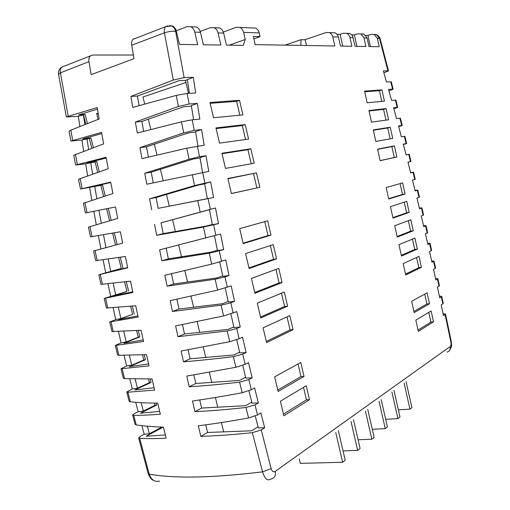 <?xml version="1.0" encoding="UTF-8"?>
<svg xmlns="http://www.w3.org/2000/svg" width="510" height="510" viewBox="0 0 510 510"><rect width="100%" height="100%" fill="white"/><g stroke="black" fill="none" stroke-linecap="round" stroke-linejoin="round"><path stroke-width="0.76" d="M144.693 104.091L142.985 96.977L185.933 82.486M188.522 93.381L185.436 80.389L179.118 80.631L137.445 96.052L139.109 105.64M191.422 106.169L183.708 106.756L141.895 121.431L143.68 131.389M195.617 132.058L188.432 132.893L146.485 146.81L148.391 157.125M200.022 157.96L193.277 159.018L151.202 172.17L153.23 182.841M204.631 183.855L198.256 185.111L156.054 197.51L158.177 208.36L207.36 198.658M209.438 209.718L161.032 222.806L163.206 233.637L206.327 226.051L212.275 224.496M217.387 250.257L211.612 252.016L168.357 258.844L166.164 248.185M222.679 275.935L217.011 277.905L173.63 283.981L171.462 273.723M228.161 301.493L222.519 303.699L179.016 309.028L176.881 299.179M233.809 326.916L228.136 329.383L184.518 333.974L182.421 324.538M239.63 352.18L233.86 354.954L190.128 358.804L188.082 349.796M245.616 377.26L239.681 380.383L195.846 383.501L193.851 374.939M251.761 402.141L245.597 405.667L201.66 408.064L199.729 399.955M258.054 426.8L251.608 430.791L207.576 432.467L205.708 424.83M165.355 434.934L146.128 436.26L162.154 427.686L160.484 427.839L149.385 433.768L144.222 434.284L140.48 436.267L138.631 437.924L139.695 438.339C147.275 438.728 156.085 438.67 166.145 438.173L163.461 427.157C153.185 426.781 144.107 426.041 136.215 424.932L135.073 424.345L132.657 415.025L133.767 415.363C141.455 415.376 150.316 414.993 160.35 414.203L157.718 403.123C147.46 403.034 138.337 402.613 130.343 401.861L129.151 401.357L126.773 391.973L127.927 392.222L154.651 390.093L152.063 378.956L124.567 378.643L123.324 378.216L120.991 368.787M159.681 411.411L140.416 413.196L156.608 405.118L154.944 405.303L143.329 411.092L138.172 411.71L134.544 413.508L132.657 415.025M154.103 387.728L134.806 389.991L151.043 382.474L149.385 382.691L137.445 388.212L132.3 388.939L126.773 391.973M148.608 363.917L129.304 366.652L145.458 359.741L143.807 360.003L131.733 365.154L126.601 365.982L120.985 368.775L149.054 365.855L146.51 354.66L118.887 355.279L117.6 354.941L115.298 345.442L143.559 341.502L141.06 330.257L111.97 331.532L109.714 321.988L138.165 317.041L135.717 305.751L106.443 308.014L104.231 298.426L132.88 292.485L130.49 281.157L101.025 284.382L98.857 274.756L127.71 267.846L125.371 256.485L95.721 260.661L93.591 250.996L122.655 243.142L120.366 231.75L90.525 236.857L88.447 227.16L117.714 218.376L115.483 206.958L85.444 212.976L83.41 203.254L112.895 193.564L110.721 182.134L80.484 189.031L100.865 185.347L103.619 196.535M143.214 339.972L123.911 343.192L139.855 336.931L138.21 337.225L126.2 341.929L121.087 342.867L115.298 345.442M137.923 315.926L118.632 319.623L132.587 314.37L120.857 318.565L115.757 319.598L109.714 321.988M132.734 291.771L113.475 295.959L126.945 291.433L104.231 298.426M127.647 267.54L108.432 272.212L121.291 268.413L98.857 274.756M105.232 196.018L102.516 184.977L100.865 185.347M102.516 184.977L91.456 186.877L110.791 182.503M80.484 189.031L78.502 179.29L108.203 168.721L106.08 157.278L75.646 165.042L85.654 163.793L95.109 161.944L97.671 172.348M99.278 171.793L96.753 161.536L95.109 161.944M96.753 161.536L87.006 162.9L106.227 158.055M75.646 165.042L73.714 155.282L103.632 143.858L101.566 132.409L70.935 141.015L81.906 140.052L89.339 138.452L91.743 148.231M93.343 147.639L90.978 138.012L89.339 138.452M90.978 138.012L82.69 138.911L101.777 133.594M70.935 141.015L69.054 131.236L70.794 130.146L99.189 118.983L97.187 107.54L66.345 116.956L78.381 116.337L83.544 114.884L85.833 124.204M87.427 123.573L85.176 114.399L83.544 114.884M85.176 114.399L78.514 114.916L97.461 109.134M223.673 431.855L221.429 422.554M217.732 407.184L215.392 397.481M211.752 382.372L209.317 372.281M205.74 357.427L203.216 346.966M199.703 332.38L197.096 321.561M193.647 307.237L190.957 296.087M187.572 282.03L184.805 270.555M181.483 256.772L178.647 244.991M175.395 231.495L172.539 219.638M169.301 206.206L166.47 194.45M163.162 180.725L160.408 169.294M156.991 155.116L154.358 144.196M150.832 129.559L148.327 119.174M280.411 401.217L306.204 385.77L309.462 399.712L283.853 415.79L280.411 401.217M274.66 376.845L300.76 362.463L304.03 376.456L278.116 391.476L274.66 376.845M263.096 327.828L289.808 315.588L293.103 329.683L266.577 342.573L263.096 327.828M257.282 303.176L284.306 292.02L287.608 306.172L260.776 317.979L257.282 303.176M251.443 278.428L278.779 268.368L282.094 282.572L254.949 293.288L251.443 278.428M245.584 253.585L273.233 244.628L276.56 258.882L249.103 268.502L245.584 253.585M239.7 228.646L267.667 220.798L271.008 235.104L243.232 243.621L239.7 228.646M227.868 178.481L256.473 172.871L259.839 187.291L231.425 193.57L227.868 178.481M221.914 153.249L250.844 148.78L254.222 163.245L225.49 168.396L221.914 153.249M215.94 127.921L245.195 124.593L248.587 139.115L219.523 143.125L215.94 127.921M209.941 102.491L239.522 100.317L242.926 114.897L213.543 117.759L209.941 102.491M384.432 101.101L367.187 102.784L364.58 91.143L381.933 89.868L384.432 101.101M388.588 119.786L371.516 122.145L368.921 110.536L386.095 108.585L388.588 119.786M392.732 138.414L375.838 141.442L373.25 129.871L390.246 127.245L392.732 138.414M396.863 156.991L380.148 160.688L377.566 149.149L394.389 145.854L396.863 156.991L394.287 157.501L391.852 146.574L377.61 149.373M405.093 193.991L388.722 199.008L386.159 187.54L402.632 182.911L405.093 193.991L402.511 194.431L400.101 183.625M409.192 212.409L392.993 218.082L390.43 206.646L406.738 201.361L409.192 212.409L406.604 212.823L404.232 202.17M413.278 230.775L397.252 237.099L394.695 225.694L410.831 219.759L413.278 230.775L410.684 231.157L408.351 220.671M417.352 249.084L401.497 256.065L398.947 244.692L414.911 238.106L417.352 249.084L414.757 249.441L412.456 239.113M421.419 267.348L405.724 274.966L403.187 263.632L418.978 256.396L421.419 267.348L418.818 267.673L416.555 257.505M429.509 303.718L414.152 312.617L411.634 301.346L427.087 292.829L429.509 303.718L426.902 303.979L424.709 294.136M433.538 321.823L418.347 331.36L415.835 320.121L431.122 310.966L433.538 321.823L430.931 322.059L428.77 312.369M365.778 35.368L367.908 35.451L371.172 34.38L374.232 34.47L377.343 38.358L379.204 46.735L368.998 46.557L367.092 38.008L363.923 34.036L360.882 33.928M351.843 34.814L354.399 34.916L357.72 33.813L360.838 33.909L364.019 37.899L365.938 46.506L355.158 46.327L352.448 35.655L349.949 33.45L346.896 33.322M337.091 34.227L340.119 34.349L343.504 33.22L346.679 33.309L348.502 34.591L349.834 37.02L351.919 46.27L340.508 46.078L338.366 36.618L337.499 34.757L335.153 32.825L332.048 32.697M252.15 27.948L255.535 28.101C257.397 28.968 258.634 30.574 259.233 32.927L260.087 36.637L253.317 36.427L255.217 44.625L334.853 45.983L332.558 36.012L331.309 33.909L329.447 32.583L326.202 32.493L305.146 39.633L306.478 45.498M259.233 32.927L243.601 32.353L245.253 39.487L243.225 45.377L226.453 45.116L223.641 33.086L218.031 32.889C217.381 30.37 216.081 28.649 214.13 27.731L210.471 27.629L200.22 31.461M192.895 26.832L196.471 26.985C198.46 27.929 199.786 29.701 200.455 32.289L203.388 44.759L220.868 45.033L218.031 32.889M169.18 25.672L172.348 25.972C174.369 26.947 175.733 28.783 176.434 31.467L179.501 44.395L197.714 44.676L194.75 32.092C194.068 29.484 192.735 27.699 190.74 26.743L187.011 26.641L176.237 30.759M184.129 77.628L193.29 77.316L195.681 92.973L187.119 93.464L176.256 95.395L132.778 107.412L130.872 96.428L173.292 80.07L184.129 77.628L175.657 31.435C174.962 28.751 173.598 26.915 171.57 25.933L165.597 26.679L167.841 25.832M189.133 104.014L197.319 103.415L199.837 119.091L192.2 119.837L181.458 121.814L137.317 133.021L135.354 122.037L178.423 106.488L189.133 104.014L187.119 93.464M194.265 130.381L201.558 129.553L204.198 145.242L186.787 148.206L141.984 158.629L139.963 147.651L183.683 132.893L194.265 130.381L192.2 119.837M199.506 156.71L206.002 155.703L208.768 171.398L146.772 184.225L144.7 173.247L189.057 159.254L199.506 156.71L197.395 146.185M156.054 197.51L149.564 198.83L194.546 185.576L210.649 181.853L213.537 197.523L158.177 208.36M161.032 222.806L215.5 207.965L218.503 223.609L203.458 227.071L156.71 235.308L163.206 233.637M161.855 260.769L159.636 249.855L220.543 234.026L223.667 249.626L209.234 253.209L161.855 260.769L168.357 258.844M167.114 286.161L164.845 275.279L211.682 264.097L225.783 260.004L229.009 275.54L224.999 276.949L215.118 279.244L167.114 286.161L173.63 283.981M172.476 311.476L170.161 300.632L217.598 290.082L231.202 285.88L234.536 301.346L230.826 302.812L221.091 305.171L172.476 311.476L179.016 309.028M177.952 336.696L175.593 325.89L223.616 315.945L236.799 311.629L240.242 327.012L236.742 328.548L227.167 330.971L177.952 336.696L184.518 333.974M183.53 361.807L181.12 351.046L229.73 341.681L239.139 338.806L242.575 337.231L246.12 352.512L242.754 354.15L233.338 356.637C215.469 358.849 198.862 360.57 183.53 361.807L190.128 358.804M189.204 386.797L186.756 376.093L235.926 367.276L245.176 364.344L248.51 362.661L252.157 377.827L248.842 379.593L239.592 382.143C221.493 384.259 204.701 385.809 189.204 386.797L195.846 383.501M194.973 411.659L192.487 401.013C207.761 398.852 224.336 396.085 242.218 392.706L251.302 389.723L254.611 387.9L258.347 402.938L255.013 404.87L245.928 407.49C227.613 409.524 210.63 410.913 194.973 411.659L201.66 408.064M200.844 436.375L198.313 425.793C213.747 423.874 230.501 421.266 248.58 417.97L257.505 414.93L260.865 412.921L264.69 427.82L261.267 429.968L252.342 432.658C233.822 434.622 216.661 435.865 200.844 436.375L207.576 432.467M138.631 437.924L148.161 473.446L149.194 474.128C174.771 478.692 212.568 477.934 262.58 471.846L271.135 468.645C272.098 471.469 273.468 472.387 275.234 471.393L450.202 346.507C450.999 345.748 451.222 344.269 450.878 342.082L451.286 341.598L445.51 314.058L443.445 315.601L441.214 304.923L443.26 303.501L441.73 296.406L439.709 297.802L437.421 287.13L439.448 285.849L437.899 278.747L435.878 280.015L433.525 269.344L435.572 268.177L433.997 261.069L431.944 262.236L429.535 251.558L431.639 250.48L430.038 243.366L427.909 244.443L425.442 233.758L427.641 232.764L426.016 225.63L423.772 226.631L421.241 215.928L423.574 215.003L421.923 207.857L419.526 208.788L416.925 198.058L419.443 197.211L417.767 190.039L415.172 190.899L412.501 180.145L415.248 179.361L413.54 172.176L410.697 172.96L407.955 162.161L410.971 161.46L408.44 162.193M406.604 154.734L409.237 154.249L406.107 154.951L403.289 144.107L406.629 143.495L404.035 144.355M404.857 136.259L401.389 136.865L398.501 125.97L402.205 125.46L399.553 126.448M402.205 125.46L400.407 118.192L396.55 118.69L393.58 107.731L397.711 107.349L393.879 108.828M397.711 107.349L395.881 100.049L391.572 100.406L388.524 89.384L393.127 89.154L388.939 90.882M393.127 89.154L391.266 81.817L386.465 82.008L383.329 70.909L388.467 70.871L383.883 72.873M264.69 427.82L258.334 427.896L255.274 416.02M258.347 402.938L252.01 403.136L248.931 390.794M252.157 377.827L245.833 378.146L242.754 365.364M246.12 352.512L239.815 352.952L236.742 339.749M240.242 327.012L233.962 327.573L230.902 313.956M234.536 301.346L228.276 302.035L225.241 288.01M229.009 275.54L222.768 276.356L219.765 261.923M223.667 249.626L217.445 250.557L214.48 235.722M218.503 223.609L212.313 224.668L209.425 209.648L215.5 207.965M213.537 197.523L207.366 198.715L204.599 183.657L210.649 181.853M202.585 172.501L199.971 157.641L206.002 155.703M144.7 173.247L151.202 172.17M197.982 146.102L195.547 131.612L201.558 129.553M139.963 147.651L146.485 146.81M193.59 119.703L191.333 105.602L197.319 103.415M135.354 122.037L141.895 121.431M189.414 93.33L187.329 79.63L193.29 77.316M130.872 96.428L137.445 96.052M185.436 80.389L187.336 79.668M443.037 313.631L445.51 314.058M387.9 70.756L379.51 38.435L380.046 38.403L379.791 37.651L377.489 35.037L373.856 34.342M154.536 224.368L156.71 235.308M149.564 198.83L151.68 209.788M173.292 80.07L164.43 32.838L131.758 45.199C131.376 42.566 131.803 40.602 133.04 39.315L134.257 38.581M133.397 55.023L92.648 55.029L90.327 55.934C89.065 57.209 88.612 59.115 88.969 61.653L91.118 74.645L134.009 58.669L131.758 45.199M88.969 61.653L60.416 72.815L68.187 116.108M162.174 28.005L165.597 26.679C164.373 28.012 163.984 30.064 164.43 32.838C168.396 31.499 172.138 31.033 175.657 31.435L176.434 31.467M410.971 172.546L413.533 172.176M415.261 190.3L417.767 190.039M419.475 208.003L421.923 207.857M423.631 225.675L426.016 225.63M427.711 243.308L430.038 243.366M431.734 260.91L433.997 261.069M435.687 278.498L437.899 278.747M439.582 296.061L441.73 296.406M285.045 45.135L301.072 39.678L305.178 39.793M301.072 39.678L300.753 45.403M144.222 434.284L141.876 425.64M138.172 411.71L135.724 402.307M132.3 388.939L129.769 378.853M126.601 365.982L124.019 355.279M121.087 342.867L118.473 331.583M115.757 319.598L113.131 307.759M110.625 296.208L107.992 283.821M105.685 272.716L103.058 259.762M100.929 249.001L98.334 235.588M96.288 224.725L93.821 211.299M91.857 200.334L89.626 187.533M87.643 175.842L85.654 163.793M83.646 151.24L81.906 140.052M79.872 126.544L78.381 116.337M64.177 66.147L61.818 67.071C60.492 68.372 60.027 70.291 60.416 72.815L58.535 74.275L66.345 116.956M216.253 27.82L219.765 27.967C221.71 28.879 222.998 30.587 223.641 33.086M393.969 390.462L399.993 417.001L397.94 418.621L385.681 419.296M381.212 399.674L387.421 426.921L385.26 428.629L372.281 429.261M367.729 409.409L374.149 437.401L371.86 439.206L358.096 439.779M353.468 419.704L360.105 448.488L357.682 450.4L343.051 450.897M299.223 458.872L300.275 463.361L342.65 462.264L345.219 460.237L338.353 430.625M139.695 438.339L149.194 474.128C151.183 479.814 154.657 482.16 159.611 481.147M275.234 471.393C275.923 475.454 274.692 477.94 271.543 478.858L270.211 479.349C267.125 480.93 264.582 478.431 262.58 471.846L252.342 432.658M447.034 352.149C449.559 351.275 450.617 349.388 450.202 346.507M404.098 383.157L409.964 409.135L411.908 407.598L406.068 381.729M335.746 432.505L342.65 462.264M351.007 421.483L357.682 450.4M365.409 411.085L371.86 439.206M379.019 401.262L385.26 428.629M391.89 391.967L397.94 418.621M398.367 409.842L409.964 409.135M253.872 38.83L260.087 36.637M243.601 32.353C242.983 29.937 241.721 28.292 239.827 27.406L236.245 27.298L223.335 32.041M229.283 45.16L245.253 39.487M162.154 427.686L162.014 427.099M160.287 427.029L160.484 427.839M156.608 405.118L156.117 403.104M154.396 403.085L154.944 405.303M151.043 382.474L150.189 378.987M148.48 379.013L149.385 382.691M145.458 359.741L144.234 354.762M142.532 354.832L143.807 360.003M139.855 336.931L138.261 330.454M136.572 330.569L138.21 337.225M134.232 314.045L132.275 306.089M130.592 306.249L132.587 314.37M128.584 291.07L126.276 281.679M124.599 281.883L126.945 291.433M122.923 268.011L120.277 257.25M118.607 257.499L121.291 268.413M117.172 244.615L114.272 232.815M112.608 233.108L115.547 245.055M111.193 220.301L108.273 208.405M106.615 208.737L109.58 220.779M84.826 124.599L83.404 114.89M88.619 149.392L86.955 138.714M92.629 174.101L90.729 162.556M96.862 198.715L94.72 186.405M101.318 223.227L98.934 210.279M105.978 247.637L103.479 234.696M110.753 271.467L108.235 259.016M115.706 295.067L113.194 283.235M120.857 318.565L118.371 307.339M126.2 341.929L123.751 331.334M131.733 365.154L129.336 355.221M137.445 388.212L135.131 378.987M143.329 411.092L141.13 402.645M149.385 433.768L147.339 426.188M98.207 113.398L96.645 113.52L98.086 119.416M96.728 113.864L98.264 113.743M283.464 414.145L306.421 399.808L309.462 399.712M418.066 330.091L430.931 322.059M277.765 390.003L300.996 376.603L304.03 376.456M413.897 311.476L426.902 303.979M266.309 341.439L290.082 329.938L293.103 329.683M405.533 274.099L418.818 267.673M260.546 317.016L284.593 306.478L287.608 306.172M401.332 255.325L414.757 249.441M254.764 292.498L279.085 282.929L282.094 282.572M397.118 236.493L410.684 231.157M248.956 267.89L273.564 259.297L276.56 258.882M392.891 217.611L406.604 212.823M243.13 243.187L268.011 235.575L271.008 235.104M388.652 198.67L402.511 194.431M231.406 193.488L259.839 187.291M256.473 172.871L227.932 178.768M380.135 160.631L394.287 157.501M391.852 146.574L394.389 145.854M250.844 148.78L247.93 149.698L222.022 153.72M390.137 138.879L387.715 127.997L373.326 130.228M387.715 127.997L390.246 127.245M245.195 124.593L242.288 125.568L216.093 128.571M385.968 120.15L383.565 109.369L369.03 111.033M383.565 109.369L386.095 108.585M239.522 100.317L236.627 101.35L210.139 103.326M381.78 101.362L379.402 90.684L364.72 91.781M379.402 90.684L381.933 89.868M239.866 115.19L236.627 101.35M245.559 139.536L242.288 125.568M251.226 163.786L247.93 149.698M256.855 187.865L253.553 173.738M268.011 235.575L264.747 221.614M273.564 259.297L270.351 245.559M279.085 282.929L275.929 269.414M284.593 306.478L281.488 293.186M290.082 329.938L287.022 316.863M300.996 376.603L298.038 363.961M306.421 399.808L303.514 387.383M340.119 34.349L342.765 46.117M354.399 34.916L356.955 46.353M367.908 35.451L370.387 46.582M374.232 34.47L376.412 34.565L379.51 38.435L377.343 38.358M367.092 38.008L364.019 37.899M353.188 37.53L349.936 37.415M338.468 37.026L332.794 36.828M200.455 32.289L194.75 32.092M202.699 172.482L204.854 182.988M208.118 198.721L210.318 209.202M213.645 224.891L215.883 235.333M219.274 250.971L221.55 261.375M224.999 276.949L227.32 287.308M230.826 302.812L233.185 313.121M236.742 328.548L239.139 338.806M242.754 354.15L245.176 364.344M248.842 379.593L251.302 389.723M255.013 404.87L257.505 414.93M261.267 429.968L271.135 468.645M450.878 342.082L445.103 314.562M442.839 303.947L441.316 296.871M439.014 286.25L437.472 279.168M435.132 268.541L433.564 261.445M431.186 250.805L429.592 243.703M427.182 233.038L425.557 225.924M423.102 215.239L421.458 208.112M418.965 197.402L417.288 190.249M414.751 179.507L413.049 172.342M410.467 161.568L408.733 154.371M406.113 143.559L404.347 136.336M401.676 125.479L399.885 118.231M397.162 107.323L395.339 100.043M392.572 89.084L390.711 81.766M248.58 417.97L245.928 407.49M242.218 392.706L239.592 382.143M235.926 367.276L233.338 356.637M229.73 341.681L227.167 330.971M223.616 315.945L221.091 305.171M217.598 290.082L215.118 279.244M211.682 264.097L209.234 253.209M205.862 238.011L203.458 227.071M200.149 211.828L197.791 200.851M194.546 185.576L192.232 174.554M189.057 159.254L186.787 148.206M183.683 132.893L181.458 121.814M178.423 106.488L176.256 95.395M70.794 130.146L72.713 140.301M75.397 154.332L77.367 164.469M80.127 178.481L82.148 188.592M84.979 202.578L87.051 212.657M89.958 226.618L92.074 236.659M95.051 250.588L97.212 260.584M100.26 274.469L102.465 284.421M105.583 298.254L107.833 308.155M111.014 321.938L113.309 331.774M116.548 345.5L118.887 355.279M122.19 368.928L124.567 378.643M127.927 392.222L130.343 401.861M133.767 415.363L136.215 424.932M360.838 33.909L363.923 34.036M346.679 33.309L349.949 33.45M329.447 32.583L335.153 32.825M388.467 70.871L380.046 38.403M404.863 136.259L406.629 143.495M409.237 154.249L410.971 161.46M172.348 25.972L171.57 25.933M196.471 26.985L190.74 26.743M90.334 55.934L61.818 67.071C59.236 68.786 58.146 71.19 58.535 74.275M219.765 27.967L214.13 27.731M449.437 350.548C452.459 345.614 451.478 346.367 451.286 341.598M153.523 480.331C151.578 479.878 149.793 477.589 148.161 473.446M133.04 39.315L165.597 26.679M239.827 27.406L255.535 28.101"/></g></svg>
